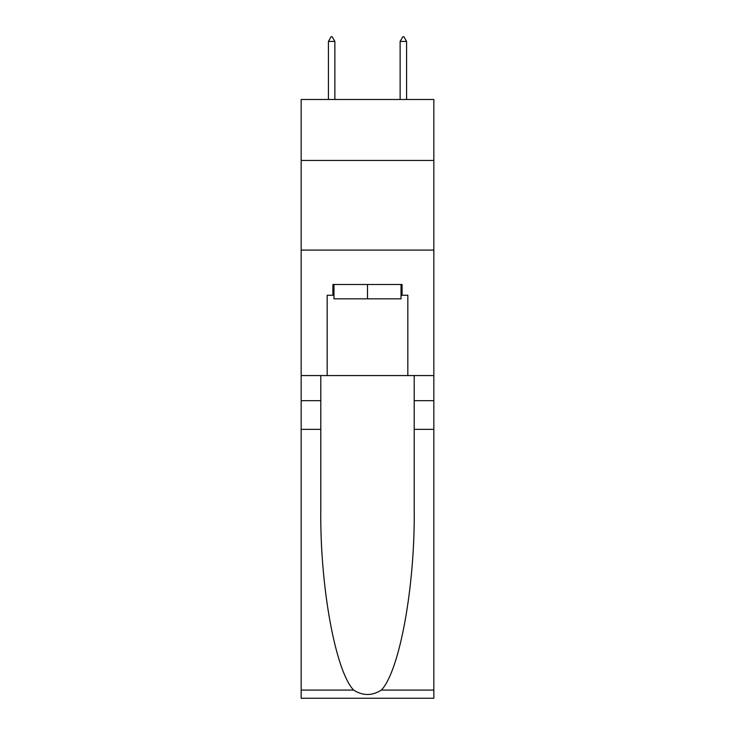 <?xml version="1.0" encoding="UTF-8"?>
<svg xmlns="http://www.w3.org/2000/svg" width="735" height="735" viewBox="0 0 735 735"><rect width="100%" height="100%" fill="white"/><g stroke="black" fill="none" stroke-linecap="round" stroke-linejoin="round"><path stroke-width="1.1" d="M433.834 160.441L433.834 99.491L301.166 99.491L301.166 160.441L433.834 160.441L433.834 375.567L407.833 375.567L407.833 295.259L402.1 295.259L402.1 284.5L332.9 284.5L332.9 295.259L333.975 295.259M301.166 429.35L320.8 429.35L320.8 509.291C319.844 585.703 335.353 671.064 353.627 690.073C362.869 695.971 372.112 695.971 381.373 690.073L433.834 690.073L433.834 698.25L301.166 698.25L301.166 160.441M401.025 284.5L401.025 298.842L333.975 298.842L333.975 284.5M367.5 284.5L367.5 298.842M381.373 690.073C399.647 671.064 415.156 585.703 414.2 509.291L414.2 375.567M414.2 429.35L433.834 429.35L433.834 375.567M320.8 375.567L320.8 429.35M433.834 690.073L433.834 429.35M301.166 375.567L327.167 375.567L327.167 295.259L332.9 295.259M301.166 250.084L433.834 250.084M327.167 375.567L407.833 375.567M401.025 295.259L402.1 295.259M334.875 41.408L332.183 36.75L331.108 36.75L328.416 41.408L334.875 41.408L334.875 99.491M328.416 41.408L328.416 99.491M402.817 36.75L403.892 36.75L406.584 41.408L400.125 41.408L402.817 36.75M406.584 99.491L406.584 41.408M400.125 99.491L400.125 41.408M414.2 400.667L433.834 400.667M320.8 400.667L301.166 400.667M301.166 690.073L353.627 690.073"/></g></svg>
